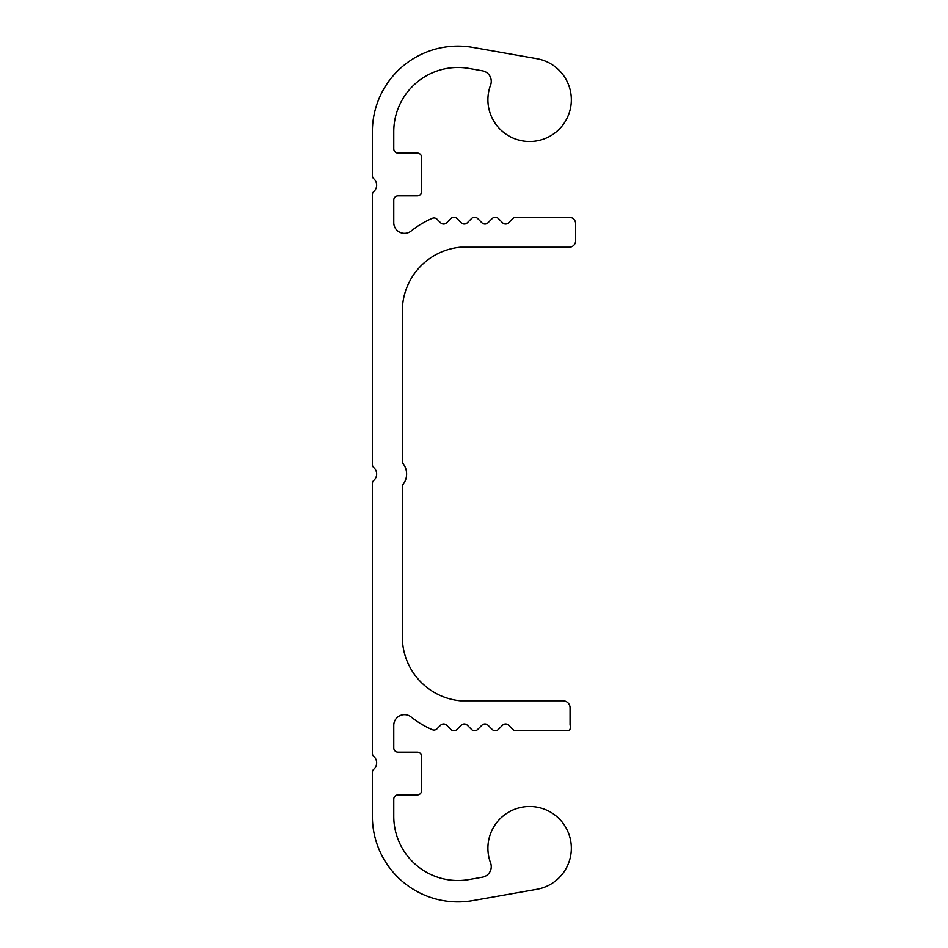 <?xml version="1.0" encoding="UTF-8"?>
<svg xmlns="http://www.w3.org/2000/svg" width="948" height="948" viewBox="0 0 948 948"><rect width="100%" height="100%" fill="white"/><g stroke="black" fill="none" stroke-linecap="round" stroke-linejoin="round"><path stroke-width="1.42" d="M402.331 311.394L402.331 462.683A17.111 17.111 0 0 1 402.331 485.317L402.331 636.606A64.18 64.18 0 0 0 460.29 700.785L562.982 700.785A7.086 7.086 0 0 1 570.068 707.872L570.068 724.995A6.423 6.423 0 0 1 569.203 730.742L515.937 730.742A4.278 4.278 0 0 1 512.915 729.486L508.626 725.208A4.278 4.278 0 0 0 502.582 725.208L498.304 729.486A4.278 4.278 0 0 1 492.249 729.486L487.971 725.208A4.278 4.278 0 0 0 481.916 725.208L477.638 729.486A4.278 4.278 0 0 1 471.583 729.486L467.305 725.208A4.278 4.278 0 0 0 461.261 725.208L456.983 729.486A4.278 4.278 0 0 1 450.928 729.486L446.65 725.208A4.278 4.278 0 0 0 440.595 725.208L437.028 728.775A4.278 4.278 0 0 1 432.312 729.676A92.003 92.003 0 0 1 411.148 716.972A10.701 10.701 0 0 0 393.764 725.327L393.764 747.854A4.278 4.278 0 0 0 398.053 752.131L417.298 752.131A4.278 4.278 0 0 1 421.587 756.409L421.587 790.644A4.278 4.278 0 0 1 417.298 794.922L398.053 794.922A4.278 4.278 0 0 0 393.764 799.2L393.764 816.323A64.18 64.18 0 0 0 469.094 879.531L482.414 877.184A10.701 10.701 0 0 0 490.566 862.881A41.724 41.724 0 0 1 517.395 808.336A41.724 41.724 0 0 1 570.186 838.459A41.724 41.724 0 0 1 536.876 889.307L472.815 900.6A85.581 85.581 0 0 1 372.374 816.323L372.374 772.395A4.278 4.278 0 0 1 373.796 769.207A8.556 8.556 0 0 0 373.796 756.457A4.278 4.278 0 0 1 372.374 753.269L372.374 483.563A4.278 4.278 0 0 1 373.796 480.375A8.556 8.556 0 0 0 373.796 467.625A4.278 4.278 0 0 1 372.374 464.437L372.374 194.731A4.278 4.278 0 0 1 373.796 191.543A8.556 8.556 0 0 0 373.796 178.793A4.278 4.278 0 0 1 372.374 175.605L372.374 131.677A85.581 85.581 0 0 1 472.815 47.4L536.876 58.693A41.724 41.724 0 0 1 570.186 109.541A41.724 41.724 0 0 1 517.395 139.664A41.724 41.724 0 0 1 490.566 85.119A10.701 10.701 0 0 0 482.414 70.816L469.094 68.469A64.18 64.18 0 0 0 393.764 131.677L393.764 148.8A4.278 4.278 0 0 0 398.053 153.078L417.298 153.078A4.278 4.278 0 0 1 421.587 157.356L421.587 191.591A4.278 4.278 0 0 1 417.298 195.869L398.053 195.869A4.278 4.278 0 0 0 393.764 200.147L393.764 222.673A10.701 10.701 0 0 0 411.148 231.028A92.003 92.003 0 0 1 432.312 218.324A4.278 4.278 0 0 1 437.028 219.225L440.595 222.792A4.278 4.278 0 0 0 446.65 222.792L450.928 218.514A4.278 4.278 0 0 1 456.983 218.514L461.261 222.792A4.278 4.278 0 0 0 467.305 222.792L471.583 218.514A4.278 4.278 0 0 1 477.638 218.514L481.916 222.792A4.278 4.278 0 0 0 487.971 222.792L492.249 218.514A4.278 4.278 0 0 1 498.304 218.514L502.582 222.792A4.278 4.278 0 0 0 508.626 222.792L512.915 218.514A4.278 4.278 0 0 1 515.937 217.258L569.203 217.258A6.423 6.423 0 0 1 575.626 223.681L575.626 240.792A6.423 6.423 0 0 1 569.203 247.215L460.29 247.215A64.18 64.18 0 0 0 402.331 311.394"/></g></svg>
